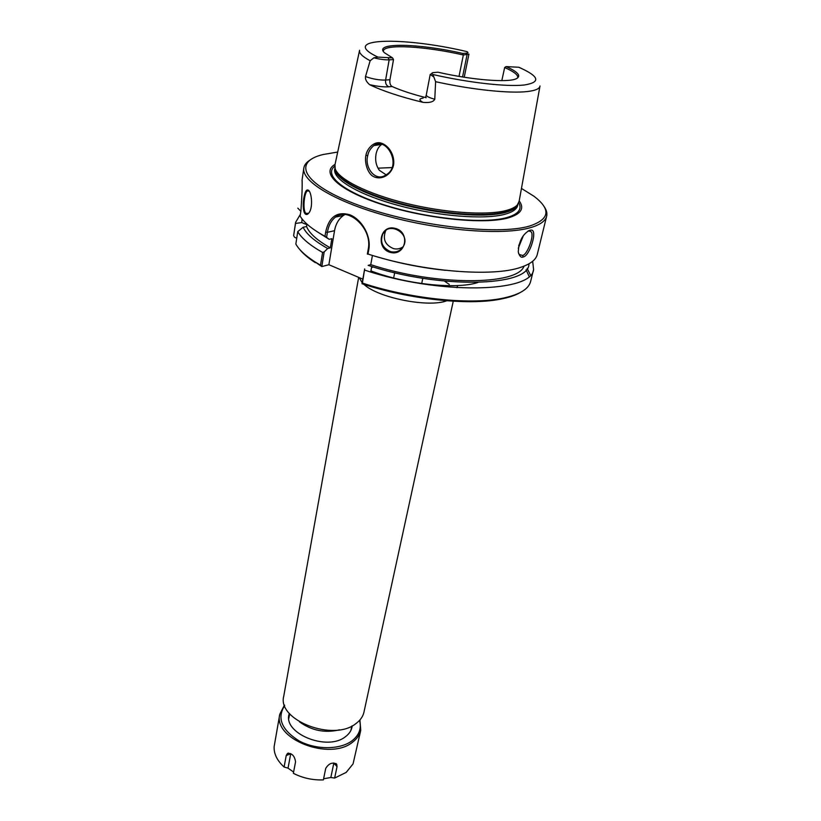 <?xml version="1.0" encoding="UTF-8"?>
<svg xmlns="http://www.w3.org/2000/svg" width="821" height="821" viewBox="0 0 821 821"><rect width="100%" height="100%" fill="white"/><g stroke="black" fill="none" stroke-linecap="round" stroke-linejoin="round"><path stroke-width="1.23" d="M453.254 301.215L363.97 712.094C362.985 716.507 360.337 720.304 356.037 723.496C333.634 742.081 276.985 720.253 283.748 696.208L358.664 277.365M532.675 261.273L533.588 269.462L530.633 281.459C528.632 289.382 518.81 295.078 501.159 298.536C468.719 304.919 408.796 298.505 362.42 283.071L364.678 268.898L362.01 283.738C407.955 299.172 467.652 305.628 499.948 299.255C508.538 297.654 515.301 295.416 520.247 292.543M529.114 276.359L526.045 269.811M362.831 279.14L328.872 264.721L321.801 266.579L324.182 251.924L322.591 252.437L320.508 265.204L321.781 266.558L314.505 261.571C305.176 255.505 298.957 249.666 295.847 244.042L297.746 231.614L303.144 227.273C306.346 234.026 314.525 241.097 327.692 248.506L330.319 247.86L331.848 238.695L329.211 239.322L326.573 237.361L327.394 232.322C328.564 225.436 331.274 220.367 335.512 217.103C347.714 206.512 372.611 227.971 368.26 249.04L367.336 254.141L367.993 254.058L368.793 249.656C371.431 235.565 361.507 219.31 349.756 214.753C336.959 211.202 328.934 216.949 325.691 232.015L324.983 236.356L326.573 237.361M299.142 248.763C302.621 253.299 308.029 257.948 315.356 262.699M296.74 238.203L294.657 237.331L293.641 235.678L295.611 222.337L300.373 214.373M339.596 729.807C325.024 733.286 311.672 730.639 299.532 721.875M308.593 213.337L305.843 213.327C302.467 210.207 304.16 192.73 307.352 190.893L309.219 191.16M305.166 213.85C306.418 215.03 307.752 214.599 309.158 212.577C313.376 206.913 311.436 190.4 307.865 190.041C303.965 188.358 301.225 209.94 305.166 213.85M309.938 160.116C306.356 162.373 304.314 165.031 303.821 168.089L302.077 179.984C302.374 185.957 301.984 196.291 300.897 210.997L300.117 216.087C303.965 222.563 312.257 229.316 324.983 236.356M367.993 254.058C422.292 271.71 492.877 277.313 520.832 267.287C530.479 264.054 535.959 259.775 537.262 254.469L546.663 216.169C547.371 213.152 546.499 209.919 544.046 206.471M529.73 230.28C522.71 234.016 518.893 241.23 518.267 251.934C519.457 256.296 521.14 257.958 523.316 256.932C529.904 256.019 538.258 228.669 530.777 230.126L529.73 230.28M303.821 168.089C301.266 181.462 335.984 202.387 389.503 216.693C442.919 231.07 503.961 235.422 530.345 227.694C540.033 224.882 545.472 221.044 546.663 216.169M390.509 252.458C405.882 256.347 410.674 231.963 395.075 228.341C379.846 224.266 375.413 248.609 390.509 252.458M390.775 251.698C382.442 248.086 379.805 242.113 382.853 233.78C389.328 221.023 410.818 233.667 403.439 246.218C400.484 250.928 396.266 252.755 390.775 251.698M385.993 230.311L385.593 230.958C382.545 239.219 385.203 245.11 393.557 248.63C397.128 249.451 400.33 248.814 403.162 246.711M527.133 268.405L530.458 275.045M361.999 283.717L362.42 283.071M300.845 211.325L297.818 208.124M372.436 255.434L370.743 264.67L368.167 265.378C440.323 289.433 530.14 286.642 528.919 263.839M370.723 271.997L371.728 266.497M344.953 214.517L343.589 215.348C338.786 218.735 335.779 223.846 334.547 230.68L328.872 264.721M324.182 251.924L327.692 248.506M320.508 265.204L314.505 261.571M527.852 231.173L529.309 230.855L531.054 231.758C534.717 234.868 527.277 255.187 522.505 255.413L519.344 254.551L518.472 253.104M359.506 50.645L334.978 164.713L335.194 168.746C338.529 179.214 367.223 193.725 405.738 203.249C444.202 212.793 486.217 215.666 505.808 210.597C511.442 209.15 515.311 207.22 517.415 204.829L519.149 201.176L539.931 86.369M521.438 68.4L518.821 67.26L506.116 66.583C518.267 72.002 521.602 76.076 516.142 78.795C507.706 82.829 471.87 79.986 437.952 72.207L433.18 72.628C431.466 72.936 431.374 73.572 432.903 74.516L435.623 81.69L434.771 99.259C433.385 101.937 429.486 102.974 423.051 102.368C400.217 96.786 382.391 90.874 369.573 84.655C366.392 81.833 365.037 79.134 365.509 76.538L370.148 60.744L373.853 57.829L377.937 57.101L392.541 57.891L393.516 59.574L389.944 79.709C389.544 83.095 390.262 85.363 392.089 86.503C400.812 90.433 412.183 94.179 426.222 97.73L425.606 97.176L426.263 95.072C426.356 96.314 429.198 97.709 434.771 99.259M365.899 155.251C364.514 161.778 366.936 171.62 372.159 175.766C379.866 180.959 390.663 176.033 393.454 165.585C395.424 154.882 387.923 143.819 379.21 142.69C373.062 142.361 367.203 148.652 365.899 155.251L367.726 155.662M367.736 155.662C368.362 151.813 370.394 148.457 373.842 145.594C386.937 136.029 402.341 166.211 385.973 174.883C375.495 182.498 364.257 167.474 367.736 155.662M373.842 145.594L381.714 144.393C378.779 146.477 376.87 149.791 375.997 154.327C375.033 160.372 376.141 165.678 379.302 170.265L386.096 174.811M521.458 188.44L533.958 196.25C551.271 209.406 549.803 219.34 529.545 226.052C498.019 235.576 415.118 226.011 359.3 205.486C303.154 185.105 291.311 162.004 323.166 154.512L337.698 152.049M519.211 200.847C524.742 208.524 520.955 214.24 507.83 218.017C483.918 224.615 426.735 218.858 383.13 204.86C339.33 190.934 320.046 172.944 335.04 164.385M293.641 235.678L295.498 223.425L301.789 222.583L305.905 224.266L306.059 223.25M506.116 66.583L504.658 67.548C513.741 71.499 518.102 74.844 517.743 77.585L517.599 78.005M383.345 51.425L383.376 50.974C383.961 43.749 425.278 46.202 463.342 54.997L462.716 53.427C418.802 43.318 373.175 42.22 384.392 52.708L392.541 57.891M459.021 76.384L463.342 54.997L468.935 54.124L464.224 77.236M504.658 67.548L501.816 80.643M462.716 53.427L466.307 53.201C468.134 53.057 468.473 52.595 467.303 51.826L466.164 51.425M392.038 167.576L377.968 168.172M393.516 59.574L389.154 59.851C385.039 59.995 379.938 59.317 373.853 57.829M431.846 73.572L430.204 74.444L433.57 76.815M306.951 224.071L306.572 226.524L303.144 227.273M295.498 223.425L295.611 222.337M322.591 252.437C309.845 245.233 301.564 238.295 297.746 231.614M302.066 218.92L301.789 222.583M305.71 222.912L305.905 224.266M533.588 269.462C532.429 292.728 439.091 295.088 364.76 270.14M370.743 264.67C435.848 286.098 517.805 285.482 524.024 266.137M306.572 226.524C309.219 233.256 317.132 240.368 330.319 247.86M376.839 256.737C399.263 263.377 422.107 267.903 445.372 270.314M316.721 231.45L329.211 239.322M333.86 762.955L330.832 777.508L323.597 778.76M293.61 772.068L288.027 768.148L284.097 767.009L286.221 755.536L287.494 753.411C291.978 753.124 294.667 755.925 295.55 761.826L293.364 773.32C302.733 778.092 312.729 780.289 323.371 779.888L325.721 768.415C328.893 763.314 332.556 761.919 336.702 764.238L337.041 766.629L334.64 778.062L330.832 777.508M288.027 768.148L290.737 753.637M284.487 705.013L279.776 714.291L274.122 746.679C273.804 753.873 277.129 760.646 284.097 767.009M334.64 778.062L346.185 772.407L353.061 763.899L360.747 730.321L359.926 719.955M279.776 714.291C272.87 739.054 330.011 761.293 352.712 742.071C357.053 738.767 359.731 734.846 360.747 730.321M359.536 720.397C361.702 728.34 359.218 735.123 352.076 740.768C340.14 749.84 316.044 750.025 299.162 740.932C281.531 729.848 276.708 718.067 284.682 705.578M289.382 713.418C281.552 732.814 327.127 751.954 345.61 736.581C349.551 733.615 351.747 730.033 352.209 725.856M449.303 284.446L444.51 281.1M373.524 267.041L371.564 267.389M359.105 277.56L362.184 282.701M363.929 284.364C378.101 297.869 428.531 307.865 446.778 300.773M477.935 282.486C456.548 289.649 405.584 284.323 370.928 270.868M325.691 232.015L327.394 232.322L334.547 230.68M518.267 248.24L523.398 235.576M521.951 237.762L518.687 245.797M435.623 81.69C471.89 89.756 510.108 93.697 527.616 91.511C535.559 90.546 539.684 88.709 540.002 85.979M359.588 50.255C358.808 53.057 362.328 56.546 370.148 60.744M523.316 256.932L522.505 255.423M368.26 249.04L368.793 249.656M377.937 57.101C337.359 37.951 401.859 36.186 466.913 51.6M462.551 76.969L467.067 54.761L466.307 53.201M518.821 67.26C539.387 76.384 541.203 82.305 524.26 85.004C506.608 86.954 468.381 82.685 432.903 74.516M388.333 58.158L389.154 59.851L385.593 80.078C379.056 80.201 372.354 79.021 365.509 76.538M389.944 79.709L385.593 80.078C385.275 83.403 386.363 85.651 388.856 86.81C383.828 87.139 377.403 86.421 369.573 84.655M392.089 86.503L388.856 86.81M423.143 98.099C418.854 98.705 418.823 100.131 423.051 102.368M334.927 167.802L335.348 170.327C338.683 180.784 367.223 195.244 405.533 204.727C443.792 214.23 485.591 217.072 505.1 211.992C510.713 210.545 514.562 208.616 516.666 206.225L518.01 204.06M334.927 168.028C333.819 178.126 360.409 193.469 399.94 203.957C439.389 214.476 484.462 217.965 504.884 212.598C512.407 210.628 516.758 207.846 517.928 204.265M334.927 167.905L334.701 169.28C332.741 179.327 358.9 194.864 398.606 205.537C438.229 216.251 483.887 219.843 504.474 214.384C512.345 212.3 516.748 209.334 517.661 205.507L517.969 204.152M334.763 166.201C322.971 175.181 344.05 192.607 386.753 205.691C429.28 218.848 483.353 224.02 506.352 217.719C518.215 214.373 522.361 209.345 518.769 202.643M333.819 763.161L337.041 766.629M290.716 753.75L286.221 755.536M456.938 287.689L457.441 286.211M289.669 713.757L288.848 718.262M351.809 726.062L350.854 730.546M308.419 190.677L307.865 190.041M309.096 190.995L307.352 190.883M385.593 230.958L382.863 233.759M499.948 299.255L501.159 298.536M531.054 231.758L528.488 230.793M529.309 230.855L530.777 230.126M335.512 217.103L343.589 215.348M421.922 282.527L422.784 278.288M393.864 276.975L394.685 272.726M426.263 95.072L430.204 74.444M517.959 204.121L517.415 204.829M334.947 167.884L335.194 168.746M335.892 763.468L336.702 764.228M288.52 753.093L287.494 753.411"/></g></svg>
